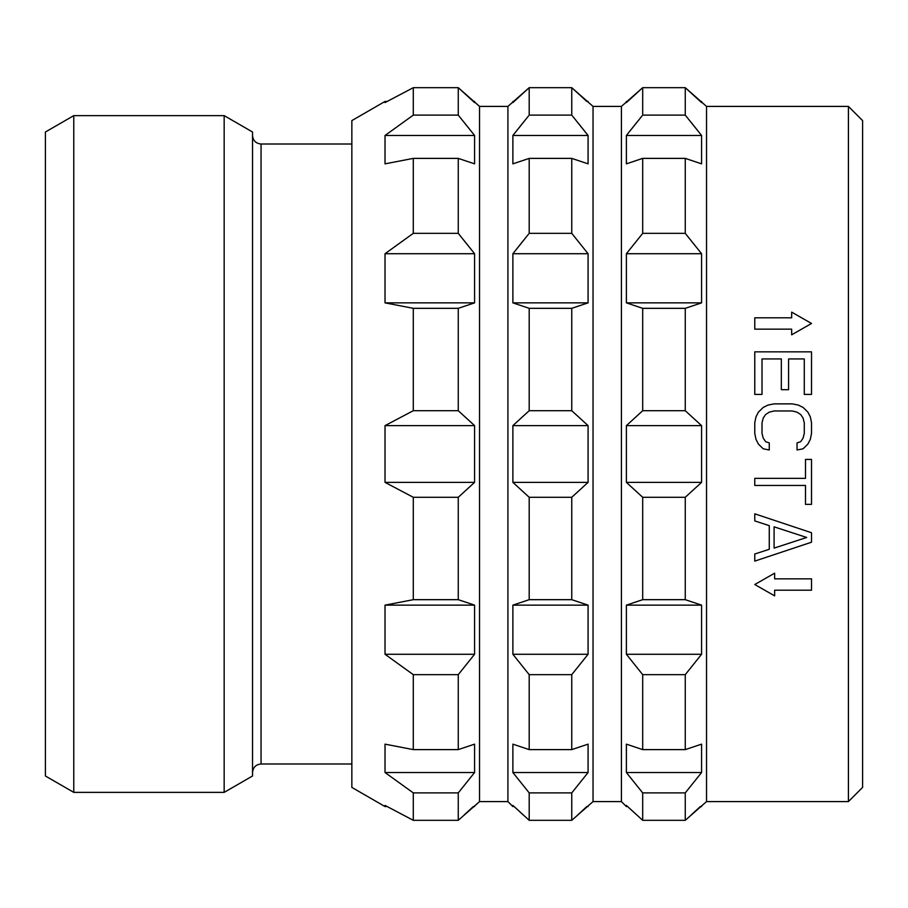 <?xml version="1.0" encoding="UTF-8"?>
<svg xmlns="http://www.w3.org/2000/svg" width="908" height="908" viewBox="0 0 908 908"><rect width="100%" height="100%" fill="white"/><g stroke="black" fill="none" stroke-linecap="round" stroke-linejoin="round"><path stroke-width="1.36" d="M73.775 792.378L45.4 775.988L45.4 132.012L73.775 115.622M73.775 454L73.775 115.634L224.162 115.634L224.162 792.366L73.775 792.366L73.775 454M224.162 792.378L252.537 775.988L252.537 132.012L224.162 115.622M479.538 106.406L479.538 801.594L507.913 801.594L507.913 106.406L479.538 106.406L458.256 87.679L413.288 87.679L385.026 102.581L385.026 101.446L351.85 120.594L351.85 787.406L385.026 806.554L387.16 806.554M464.351 416.239L474.578 425.625L385.026 425.625L385.026 482.375L413.288 497.289L413.288 599.677L385.026 605.137L385.026 654.282L413.288 674.655L413.288 749.611L385.026 744.151L385.026 772.526L413.288 792.888L458.256 792.888L474.578 772.526L458.256 792.888L458.256 820.321L458.926 819.72M385.026 425.625L413.288 410.711L413.288 308.323L385.026 302.863L385.026 253.718L413.288 233.345L413.288 158.389L385.026 163.849L385.026 135.474L413.288 115.112L413.288 87.679M464.351 240.892L474.578 253.718L474.578 302.863L458.256 308.323L458.256 410.711L458.926 411.324M464.351 122.648L474.578 135.474L474.578 163.849L458.256 158.389L458.256 233.345L458.926 234.173M474.578 101.446L474.578 102.581L458.256 87.679L458.256 115.112L458.926 115.94M385.026 135.474L474.578 135.474L458.256 115.112L413.288 115.112M385.026 253.718L474.578 253.718L458.256 233.345L413.288 233.345M413.288 308.323L458.256 308.323L474.578 302.863L385.026 302.863M385.026 482.375L474.578 482.375L458.256 497.289L474.578 482.375L474.578 425.625L458.256 410.711L413.288 410.711M479.538 801.594L458.256 820.321L413.288 820.321L413.288 792.888M464.351 814.805L473.34 806.554L474.578 806.554M385.026 605.137L474.578 605.137L458.256 599.677L474.578 605.137L474.578 654.282L458.256 674.655L474.578 654.282L385.026 654.282M413.288 599.677L458.256 599.677L458.256 497.289L413.288 497.289M385.026 772.526L474.578 772.526L474.578 744.151L458.256 749.611L458.256 674.655L413.288 674.655M385.026 806.554L385.026 805.419L413.288 820.321M458.256 749.611L413.288 749.611M458.256 158.389L413.288 158.389M523.099 416.239L512.884 425.625L512.884 482.375L529.194 497.289L512.884 482.375L588.078 482.375L571.756 497.289L529.194 497.289L529.194 599.677L512.884 605.137L512.884 654.282L529.194 674.655L512.884 654.282L588.078 654.282L571.756 674.655L529.194 674.655L529.194 749.611L512.884 744.151L512.884 772.526L529.194 792.888L512.884 772.526L588.078 772.526L571.756 792.888L588.078 772.526L588.078 744.151L571.756 749.611L529.194 749.611M571.756 308.323L571.756 410.711L588.078 425.625L512.884 425.625L529.194 410.711L529.194 308.323L512.884 302.863L529.194 308.323L571.756 308.323L588.078 302.863L512.884 302.863L512.884 253.718L528.524 234.173M571.756 158.389L529.194 158.389L529.194 233.345L571.756 233.345L571.756 158.389L588.078 163.849L588.078 135.474L572.426 115.94M529.194 158.389L512.884 163.849L512.884 135.474L528.524 115.94M507.913 106.406L529.194 87.679L529.194 115.112L571.756 115.112L571.756 87.679L593.038 106.406L593.038 801.594L571.756 820.321L571.756 792.888L529.194 792.888L529.194 820.321L528.524 819.72M588.078 101.446L586.84 101.446L571.756 87.679L529.194 87.679L512.884 102.581L512.884 101.446M523.099 122.648L512.884 135.474L588.078 135.474L577.851 122.648M523.099 240.892L512.884 253.718L588.078 253.718L571.756 233.345M588.078 253.718L588.078 302.863M588.078 425.625L588.078 482.375M588.078 654.282L588.078 605.137L512.884 605.137L529.194 599.677L571.756 599.677L571.756 497.289M523.099 814.805L514.11 806.554L512.884 806.554L512.884 805.419L529.194 820.321L571.756 820.321L572.426 819.72M571.756 749.611L571.756 674.655M588.078 605.137L571.756 599.677M571.756 410.711L529.194 410.711M577.851 814.805L586.84 806.554L588.078 806.554M593.038 801.594L621.413 801.594L621.413 106.406L593.038 106.406M691.351 122.648L701.578 135.474L701.578 163.849L685.256 158.389L685.256 233.345L701.578 253.718L701.578 302.863L685.256 308.323L685.256 410.711L701.578 425.625L626.384 425.625L626.384 482.375L642.694 497.289L642.694 599.677L626.384 605.137L626.384 654.282L642.694 674.655L642.694 749.611L626.384 744.151L626.384 772.526L642.694 792.888L626.384 772.526L701.578 772.526L685.256 792.888L701.578 772.526L701.578 744.151L685.256 749.611L642.694 749.611M626.384 425.625L642.694 410.711L642.694 308.323L626.384 302.863L626.384 253.718L642.694 233.345L642.694 158.389L626.384 163.849L626.384 135.474L642.024 115.94M621.413 106.406L642.694 87.679L642.694 115.112L685.256 115.112L685.926 115.94M848.413 106.406L848.413 801.594L862.6 787.406L862.6 120.594L848.413 106.406L706.538 106.406L685.256 87.679L642.694 87.679L626.384 102.581L626.384 101.446M636.599 122.648L626.384 135.474L701.578 135.474L685.256 115.112L685.256 87.679L701.578 102.581L701.578 101.446M701.578 425.625L701.578 482.375L626.384 482.375M706.538 106.406L706.538 801.594L685.256 820.321L685.256 792.888L642.694 792.888L642.694 820.321L642.024 819.72M636.599 814.805L627.61 806.554L626.384 806.554L626.384 805.419L642.694 820.321L685.256 820.321L685.926 819.72M685.256 749.611L685.256 674.655L642.694 674.655M685.256 674.655L701.578 654.282L626.384 654.282M626.384 605.137L701.578 605.137L701.578 654.282M701.578 605.137L685.256 599.677L642.694 599.677M685.256 599.677L685.256 497.289L642.694 497.289M685.256 497.289L701.578 482.375M685.256 410.711L642.694 410.711M685.256 308.323L642.694 308.323M701.578 302.863L626.384 302.863M701.578 253.718L626.384 253.718M685.256 233.345L642.694 233.345M685.256 158.389L642.694 158.389M691.351 814.805L700.34 806.554L701.578 806.554M774.638 595.875L754.775 584.525L774.638 595.875L774.638 590.2L811.525 590.2L811.525 578.85L774.638 578.85L774.638 573.175L754.775 584.525M754.775 561.11L811.525 542.201L754.775 561.11L754.775 554.016L769.269 549.295L754.775 554.016M811.525 323.475L791.663 312.125L811.525 323.475L791.663 334.825L791.663 329.15L754.775 329.15L754.775 317.8L791.663 317.8L791.663 312.125M769.269 449.982L763.231 448.802L758.396 444.069L755.978 439.336L754.775 433.434L755.978 439.336L758.396 444.069L763.231 448.802L769.269 449.982L769.269 442.888L765.637 441.708L763.231 438.155L762.016 433.434L762.016 422.788L763.231 418.055L765.637 414.513L769.269 412.153L774.093 410.961L769.269 412.153L765.637 414.513L763.231 418.055L762.016 422.788M792.207 403.867L774.093 403.867L792.207 403.867L798.245 405.059L803.069 407.42L807.904 412.153L810.322 416.874L811.525 422.788L811.525 433.434L810.322 439.336L811.525 433.434M807.904 444.069L810.322 439.336L807.904 444.069L803.069 448.802L807.904 444.069M797.031 449.982L803.069 448.802L797.031 449.982L797.031 442.888L800.663 441.708L803.069 438.155L804.284 433.434L804.284 422.788L803.069 418.055L800.663 414.513L797.031 412.153L792.207 410.961L797.031 412.153L800.663 414.513L803.069 418.055L804.284 422.788M762.016 358.944L762.016 394.413L754.775 394.413L754.775 351.85L811.525 351.85L811.525 394.413L804.284 394.413L804.284 358.944L788.587 358.944L788.587 389.68L781.334 389.68L781.334 358.944L762.016 358.944M774.093 410.961L792.207 410.961M774.093 403.867L768.055 405.059L763.231 407.42L758.396 412.153L755.978 416.874L754.775 422.788L754.775 433.434M811.525 459.437L811.525 504.36L805.487 504.36L805.487 485.451L754.775 485.451L754.775 478.357L805.487 478.357L805.487 459.437L811.525 459.437M769.269 525.641L754.775 520.92L754.775 513.826L811.525 532.735L811.525 542.201M769.269 525.653L769.269 549.295M774.093 526.833L774.093 548.114L806.69 537.468L774.093 526.833L806.69 537.468M252.537 135.496C253.037 140.661 255.874 143.498 261.05 144.009L261.05 763.991C255.874 764.502 253.037 767.339 252.537 772.504M261.05 763.991L351.85 763.991M261.05 144.009L351.85 144.009M385.026 101.446L387.16 101.446M507.913 801.594L512.884 806.554M621.413 801.594L626.384 806.554M848.413 801.594L706.538 801.594"/></g></svg>
